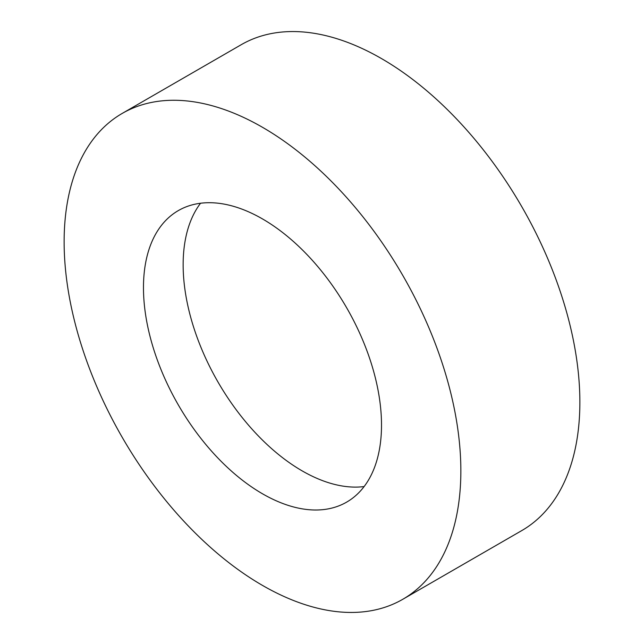 <?xml version="1.0" encoding="UTF-8"?>
<svg xmlns="http://www.w3.org/2000/svg" width="644" height="644" viewBox="0 0 644 644"><rect width="100%" height="100%" fill="white"/><g stroke="black" fill="none" stroke-linecap="round" stroke-linejoin="round"><path stroke-width="0.97" d="M262.494 127.303A280.526 161.966 60 0 1 445.753 374.51A280.526 161.966 60 0 1 402.758 599.306A280.526 161.966 60 0 1 262.494 585.412A280.526 161.966 60 0 1 79.228 338.205A280.526 161.966 60 0 1 122.231 113.408A280.526 161.966 60 0 1 262.494 127.303M122.231 113.408L241.242 44.694A280.526 161.966 60 0 1 381.506 58.588A280.526 161.966 60 0 1 564.772 305.795A280.526 161.966 60 0 1 521.769 530.592L402.758 599.306M364.118 486.566A168.317 97.18 60 0 1 302.165 470.885A168.317 97.18 60 0 1 198.384 340.829A168.317 97.18 60 0 1 200.542 203.246M262.494 493.787A168.317 97.18 60 0 1 152.531 345.466A168.317 97.18 60 0 1 178.332 210.588A168.317 97.18 60 0 1 262.494 218.928A168.317 97.18 60 0 1 372.449 367.249A168.317 97.18 60 0 1 346.649 502.127A168.317 97.18 60 0 1 262.494 493.787"/></g></svg>
